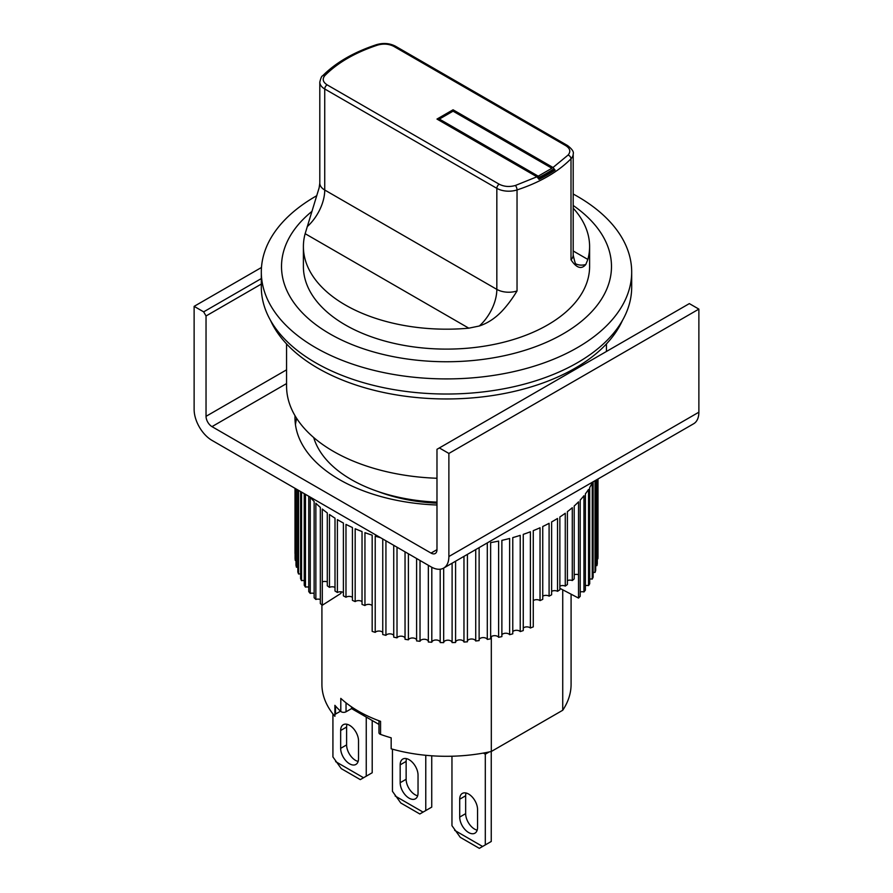 <?xml version="1.0" encoding="UTF-8"?>
<svg xmlns="http://www.w3.org/2000/svg" width="893" height="893" viewBox="0 0 893 893"><rect width="100%" height="100%" fill="white"/><g stroke="black" fill="none" stroke-linecap="round" stroke-linejoin="round"><path stroke-width="1.34" d="M270.579 320.52A181.815 104.972 0 0 0 317.93 368.217A181.815 104.972 0 0 0 494.108 395.298A181.815 104.972 0 0 0 622.421 320.52M296.677 418.404A151.52 87.481 0 0 0 295.449 424.577A151.52 87.481 0 0 1 296.677 418.404M436.978 505.003A151.52 87.481 180 0 1 339.362 479.552A151.52 87.481 180 0 1 294.98 417.701A151.52 87.481 180 0 1 295.025 415.714M448.878 556.529L698.873 412.198L698.873 309.112L448.878 453.443L448.878 556.529A25.25 14.578 60 0 1 443.654 568.093A25.25 14.578 60 0 1 431.029 566.843L211.987 440.383A25.25 14.578 60 0 1 194.127 409.452L194.127 306.355L203.66 311.858L206.037 315.977L206.037 416.328L286.564 369.836M698.873 412.198A25.25 14.578 60 0 1 693.638 423.762L443.654 568.093M436.978 549.664A8.417 4.856 60 0 1 435.237 553.515A8.417 4.856 60 0 1 431.029 553.091L436.978 549.664L436.978 449.313L689.34 303.609L698.873 309.112M439.356 447.94L448.878 453.443M286.564 383.577L211.987 426.631L431.029 553.091M211.987 426.631A8.417 4.856 60 0 1 206.037 416.328M261.314 284.063L206.037 315.977M194.127 306.355L261.482 267.476M261.314 278.571L203.66 311.858M345.312 324.918A143.103 82.614 180 0 1 303.397 266.494A143.103 82.614 0 0 0 345.312 324.918A143.103 82.614 0 0 0 501.263 342.823A143.103 82.614 0 0 0 589.603 266.494A143.103 82.614 180 0 1 501.263 342.823A143.103 82.614 180 0 1 345.312 324.918M312.003 211.328A164.982 95.25 0 0 0 329.841 333.848A164.982 95.25 0 0 0 557.779 336.817A164.982 95.25 0 0 0 573.194 205.479M316.792 195.69A185.186 106.914 0 0 0 261.314 271.997A185.186 106.914 0 0 0 315.553 347.6A185.186 106.914 0 0 0 517.371 370.774A185.186 106.914 0 0 0 631.686 271.997A185.186 106.914 0 0 0 577.447 196.393A185.186 106.914 0 0 0 573.194 194.015M261.314 271.997L261.314 287.111A185.186 106.914 0 0 0 315.553 362.714A185.186 106.914 0 0 0 517.371 385.888A185.186 106.914 0 0 0 631.686 287.111L631.686 271.997M286.564 343.917L286.564 386.089A159.936 92.336 0 0 0 333.413 451.378A159.936 92.336 0 0 0 436.978 478.257M327.296 581.923A4.208 2.433 0 0 0 322.306 581.879L322.306 605.242L340.959 593.376L340.959 591.813M343.403 592.539A4.208 2.433 0 0 0 337.398 592.483L337.398 519.637A151.52 87.481 0 0 0 339.362 520.798A151.52 87.481 0 0 0 343.403 523.041L343.403 595.888A151.52 87.481 180 0 0 345.982 597.238L345.982 524.392A151.52 87.481 0 0 0 352.422 527.517L352.422 600.364A151.52 87.481 180 0 0 355.18 601.592L355.18 528.745A151.52 87.481 0 0 0 362.033 531.558L362.033 604.416A151.52 87.481 180 0 0 364.947 605.521L364.947 532.663A151.52 87.481 0 0 0 372.169 535.164L372.169 631.384A151.52 87.481 0 0 0 375.216 632.356L375.216 536.135A151.52 87.481 0 0 0 380.53 537.686M382.751 538.97L382.751 634.521A151.52 87.481 0 0 0 385.932 635.347L385.932 540.801M393.735 545.31L393.735 637.155A151.52 87.481 0 0 0 397.017 637.836L397.017 547.208M405.042 551.841L405.042 639.299A151.52 87.481 0 0 0 408.402 639.823L408.402 553.783M416.607 558.516L416.607 640.917A151.52 87.481 0 0 0 420.023 641.286L420.023 560.491M428.35 565.302L428.35 642.011A151.52 87.481 0 0 0 431.81 642.223L431.81 567.278M440.204 569.209L440.204 642.558A151.52 87.481 0 0 0 443.687 642.625L443.687 568.071M452.104 563.215L452.104 642.58A151.52 87.481 0 0 0 455.586 642.48L455.586 561.206M463.969 556.361L463.969 642.056A151.52 87.481 0 0 0 467.419 641.799L467.419 554.363M475.723 549.575L475.723 640.995A151.52 87.481 0 0 0 479.128 640.582L479.128 547.61M486.596 543.301A151.52 87.481 0 0 0 487.299 543.19L487.299 639.41A151.52 87.481 0 0 0 490.637 638.841L490.637 542.62A151.52 87.481 0 0 0 498.618 541.08L498.618 637.301A151.52 87.481 0 0 0 501.877 636.586L501.877 540.365A151.52 87.481 0 0 0 509.624 538.468L509.624 634.689A151.52 87.481 0 0 0 512.772 633.829L512.772 537.608A151.52 87.481 0 0 0 520.228 535.354L520.228 631.574A151.52 87.481 0 0 0 523.253 630.581L523.253 534.36A151.52 87.481 0 0 0 530.386 531.781L530.386 628.002A151.52 87.481 0 0 0 533.266 626.875L533.266 530.654A151.52 87.481 0 0 0 540.031 527.763L540.031 600.609A4.208 2.433 0 0 0 533.266 600.665M593.142 481.785L593.142 577.157A151.52 87.481 0 0 1 592.238 579.099L592.238 482.879A151.52 87.481 0 0 1 589.704 487.511L589.704 583.732A151.52 87.481 0 0 1 588.532 585.618L588.532 489.397A151.52 87.481 0 0 1 585.384 493.907L585.384 590.128A151.52 87.481 0 0 1 583.955 591.959L583.955 495.738A151.52 87.481 0 0 1 580.204 500.091L580.204 596.312A151.52 87.481 0 0 1 578.53 598.076L578.53 501.855A151.52 87.481 0 0 1 574.199 506.018L574.199 578.876A151.52 87.481 180 0 1 572.29 580.55L572.29 507.704A151.52 87.481 0 0 1 567.401 511.656L567.401 584.513A151.52 87.481 180 0 1 565.269 586.098L565.269 513.252A151.52 87.481 0 0 1 559.866 516.98L559.866 589.827A151.52 87.481 180 0 1 557.522 591.311L557.522 518.465A151.52 87.481 0 0 1 551.628 521.936L551.628 594.783A151.52 87.481 180 0 1 549.095 596.167L549.095 523.309A151.52 87.481 0 0 1 542.743 526.502L542.743 599.348A151.52 87.481 180 0 1 540.031 600.609M595.039 480.691L595.039 572.424A151.52 87.481 0 0 0 595.687 570.448L595.687 480.311M596.926 479.597L596.926 565.637A151.52 87.481 0 0 0 597.305 563.639L597.305 479.385M597.886 479.05L597.886 558.795A151.52 87.481 0 0 0 597.986 556.785L597.986 478.983M436.978 503.161A124.585 71.92 180 0 1 377.973 491.518M335.009 587.404A4.208 2.433 0 0 0 329.484 587.36A151.52 87.481 180 0 1 327.296 585.797L327.296 512.939A151.52 87.481 0 0 1 322.295 509.032L322.295 605.253A151.52 87.481 0 0 1 320.33 603.59L320.33 507.369A151.52 87.481 0 0 1 315.865 503.25L315.865 599.471A4.208 2.433 0 0 1 320.33 599.504M372.169 605.577A4.208 2.433 0 0 0 364.947 605.521M362.033 601.648A4.208 2.433 0 0 0 355.18 601.592M352.422 597.294A4.208 2.433 0 0 0 345.982 597.238M337.398 592.483A151.52 87.481 180 0 1 335.009 591.021L335.009 518.174A151.52 87.481 0 0 1 329.484 514.502L329.484 587.36M314.135 593.454A4.208 2.433 0 0 0 310.251 593.421L310.251 497.2A151.52 87.481 0 0 0 314.135 501.509L314.135 597.73A151.52 87.481 0 0 0 315.865 599.471M308.755 496.251L308.755 591.601A151.52 87.481 0 0 0 310.251 593.421M308.755 587.159A4.208 2.433 0 0 0 305.462 587.125L305.462 494.354M304.234 493.639L304.234 585.25A151.52 87.481 0 0 0 305.462 587.125M304.234 580.662A4.208 2.433 0 0 0 301.555 580.64L301.555 492.099M300.584 491.53L300.584 578.709A151.52 87.481 0 0 0 301.555 580.64M300.584 574.009A4.208 2.433 0 0 0 298.541 573.998L298.541 490.357M297.827 489.944L297.827 572.033A151.52 87.481 0 0 0 298.541 573.998M297.827 567.245A4.208 2.433 0 0 0 296.431 567.234L296.431 489.141M295.996 488.884L295.996 565.247A151.52 87.481 0 0 0 296.431 567.234M295.996 560.413A4.208 2.433 0 0 0 295.259 560.402L295.259 488.46M295.092 488.359L295.092 558.393A151.52 87.481 0 0 0 295.259 560.402M295.092 553.537A4.208 2.433 0 0 0 295.014 553.537L295.014 488.315M578.53 598.076L578.508 574.701A4.208 2.433 0 0 0 574.199 574.746M559.866 588.308L578.508 598.064M597.886 558.795A4.208 2.433 0 0 0 597.305 558.795M596.926 565.637A4.208 2.433 0 0 0 595.687 565.649M595.039 572.424A4.208 2.433 0 0 0 593.142 572.435M592.238 579.099A4.208 2.433 0 0 0 589.704 579.11M588.532 585.618A4.208 2.433 0 0 0 585.384 585.652M583.955 591.959A4.208 2.433 0 0 0 580.204 591.992M572.29 580.55A4.208 2.433 0 0 0 567.401 580.595M565.269 586.098A4.208 2.433 0 0 0 559.866 586.143M557.522 591.311A4.208 2.433 0 0 0 551.628 591.367M549.095 596.167A4.208 2.433 0 0 0 542.743 596.211M530.386 628.002A4.208 2.433 0 0 0 523.253 628.058M520.228 631.574A4.208 2.433 0 0 0 516.467 630.302A4.208 2.433 0 0 0 512.772 631.641M509.624 634.689A4.208 2.433 0 0 0 505.717 633.237A4.208 2.433 0 0 0 501.877 634.744M498.618 637.301A4.208 2.433 0 0 0 494.588 635.671A4.208 2.433 0 0 0 490.637 637.356M487.299 639.41A4.208 2.433 0 0 0 483.169 637.602A4.208 2.433 0 0 0 479.128 639.466M475.723 640.995A4.208 2.433 0 0 0 471.526 638.997A4.208 2.433 0 0 0 467.419 641.062M463.969 642.056A4.208 2.433 0 0 0 459.716 639.868A4.208 2.433 0 0 0 455.586 642.123M452.104 642.58A4.208 2.433 0 0 0 447.862 640.203A4.208 2.433 0 0 0 443.687 642.625M440.204 642.29A4.208 2.433 0 0 0 436.063 639.991A4.208 2.433 0 0 0 431.81 642.223M428.35 641.353A4.208 2.433 0 0 0 424.242 639.254A4.208 2.433 0 0 0 420.023 641.286M416.607 639.89A4.208 2.433 0 0 0 412.544 637.97A4.208 2.433 0 0 0 408.402 639.823M405.042 637.903A4.208 2.433 0 0 0 401.069 636.173A4.208 2.433 0 0 0 397.017 637.836M393.735 635.403A4.208 2.433 0 0 0 389.873 633.851A4.208 2.433 0 0 0 385.932 635.347M382.751 632.411A4.208 2.433 0 0 0 379.023 631.038A4.208 2.433 0 0 0 375.216 632.356M346.997 724.279A12.625 7.289 -120 0 0 346.607 727.047L340.657 730.485A12.625 7.289 60 0 1 343.269 724.703A12.625 7.289 60 0 1 353.003 728.085A12.625 7.289 60 0 1 358.517 740.788L358.517 758.659A12.625 7.289 60 0 1 355.905 764.441A12.625 7.289 60 0 1 349.587 763.816A12.625 7.289 60 0 1 340.657 748.345L346.607 744.918A12.625 7.289 -120 0 0 355.537 760.378A12.625 7.289 -120 0 0 358.126 761.428M372.202 720.517L372.202 772.746L366.253 776.184L366.253 717.079M346.607 727.047L346.607 744.918M332.922 713.92L332.922 756.94L341.26 768.627L360.303 779.622L366.253 776.184M340.657 730.485L340.657 748.345M363.551 777.747L335.623 761.617M573.194 208.158A143.103 82.614 180 0 1 589.603 246.568A143.103 82.614 180 0 1 587.851 259.439L585.786 264.529C581.421 269.641 576.487 268.056 571.007 259.796L571.007 158.764A143.103 82.614 180 0 1 517.036 189.93L517.036 290.962C512.124 299.032 506.945 305.931 501.486 311.657C494.8 318.511 487.411 323.299 479.307 326.001L468.803 328.178A143.103 82.614 180 0 1 345.312 304.982A143.103 82.614 180 0 1 303.397 246.568A143.103 82.614 180 0 1 305.149 233.687L319.248 187.441M571.007 259.796A16.833 9.723 0 0 0 573.194 255.007L573.194 153.976A16.833 9.723 180 0 1 571.007 158.764A3.371 2.389 -135.5 0 0 568.082 155.058L553.013 167.504L555.078 170.083L553.102 169.302A141.418 81.643 180 0 1 539.417 177.205L539.417 178.22L536.95 176.792M553.013 167.504L453.052 109.794L436.978 119.07L536.939 176.792L539.015 179.359A142.646 82.357 0 0 0 555.078 170.083M439.356 120.443L439.356 119.07L438.162 119.762M453.052 109.794L453.052 111.167L551.907 168.252L538.222 176.155L439.356 119.07L453.052 111.167M553.102 169.302L553.102 170.317A141.418 81.643 180 0 1 539.417 178.22M539.417 177.205L538.222 176.155M406.516 758.637A12.625 7.289 -120 0 0 406.136 761.405L400.176 764.843A12.625 7.289 60 0 1 402.799 759.061A12.625 7.289 60 0 1 412.521 762.443A12.625 7.289 60 0 1 418.036 775.157L418.036 793.029A12.625 7.289 60 0 1 415.424 798.8A12.625 7.289 60 0 1 409.106 798.175A12.625 7.289 60 0 1 400.176 782.715L406.136 779.276A12.625 7.289 -120 0 0 415.055 794.737A12.625 7.289 -120 0 0 417.656 795.797M431.732 755.791L431.732 807.116L425.771 810.554L425.771 755.288M406.136 761.405L406.136 779.276M392.44 749.171L392.44 791.31L400.778 802.986L419.822 813.981L425.771 810.554M400.176 764.843L400.176 782.715M423.07 812.105L395.141 795.987M466.034 793.006A12.625 7.289 -120 0 0 465.655 795.775L459.705 799.213A12.625 7.289 60 0 1 462.317 793.43A12.625 7.289 60 0 1 472.051 796.813A12.625 7.289 60 0 1 477.554 809.516L477.554 827.387A12.625 7.289 60 0 1 474.942 833.169A12.625 7.289 60 0 1 468.624 832.544A12.625 7.289 60 0 1 459.705 817.084L465.655 813.646A12.625 7.289 -120 0 0 474.585 829.106A12.625 7.289 -120 0 0 477.175 830.155M491.25 751.493L491.25 841.474L485.301 844.912L485.301 754.194L489.197 751.939M465.655 795.775L465.655 813.646M485.301 754.194L483.359 753.078M451.958 756.226L451.958 825.668L460.297 837.355L479.34 848.35L485.301 844.912M459.705 799.213L459.705 817.084M482.6 846.475L454.66 830.345M562.735 589.804L562.735 710.248L491.317 751.482A124.585 71.92 180 0 1 391.167 748.814L391.167 737.819A124.585 71.92 0 0 1 380.563 734.403L380.563 721.343A124.585 71.92 180 0 1 358.406 711.174A124.585 71.92 180 0 1 340.802 698.382L340.802 711.442A124.585 71.92 180 0 1 334.886 705.325L334.886 716.32A124.585 71.92 180 0 1 321.915 684.373L321.915 604.952M313.711 437.548A134.676 77.758 0 0 0 351.262 479.552A134.676 77.758 0 0 0 436.978 502.134M562.735 710.248A124.585 71.92 0 0 0 571.085 684.373L571.085 594.18M340.523 711.185L335.522 714.076A3.371 1.942 0 0 0 334.886 714.59M491.317 751.482L491.317 636.62M340.802 711.442A3.371 1.942 0 0 0 346.037 711.788L346.037 702.847M380.563 734.403A3.371 1.942 180 0 1 378.978 732.751L378.978 720.763M378.978 724.424L351.563 708.595L346.037 711.788M351.563 706.888L351.563 708.595M573.194 250.978L587.851 259.439M376.578 44.65C353.795 52.174 335.779 62.588 322.518 75.916A3.371 2.389 44.5 0 1 324.918 75.525C337.733 62.633 355.302 52.497 377.627 45.096A3.371 1.351 -108.1 0 0 376.578 44.65C383.376 42.697 389.672 43.21 395.465 46.202A3.371 1.942 -60 0 0 393.791 46.369L565.883 145.726C570.192 148.562 570.917 151.665 568.082 155.058M319.806 183.143A16.833 9.723 0 0 0 324.739 190.019L324.739 88.987A16.833 9.723 180 0 1 319.806 82.111L319.806 183.143L319.136 187.798M479.307 326.001A33.666 19.445 120 0 0 496.832 289.377L324.739 190.019A33.666 19.445 -60 0 1 307.214 226.643M468.803 328.178L305.149 233.687M536.939 176.792L515.373 185.487A3.371 1.351 71.9 0 1 517.036 189.93A16.833 9.723 180 0 1 496.832 188.345L496.832 289.377A16.833 9.723 0 0 0 517.036 290.962M576.052 263.971A33.666 19.445 120 0 0 585.786 264.529M377.627 45.096C383.499 43.456 388.89 43.88 393.791 46.369M515.373 185.487C509.501 187.128 504.11 186.704 499.209 184.215L327.117 84.857C322.808 82.033 322.083 78.919 324.918 75.525M499.209 184.215A3.371 1.942 120 0 0 496.832 188.345L324.739 88.987A3.371 1.942 -60 0 1 327.117 84.857M573.194 153.976C574.009 151.91 572.134 149.098 567.568 145.559A3.371 1.942 120 0 0 565.883 145.726M335.522 706.05L335.522 714.076M606.436 343.917L606.436 351.485M589.603 246.568L589.603 266.494M303.397 246.568L303.397 266.494M573.194 255.007C574.746 262.174 575.795 265.266 576.342 264.283M322.518 75.916C321.714 75.95 320.81 78.015 319.806 82.111M567.568 145.559L395.465 46.202"/></g></svg>
